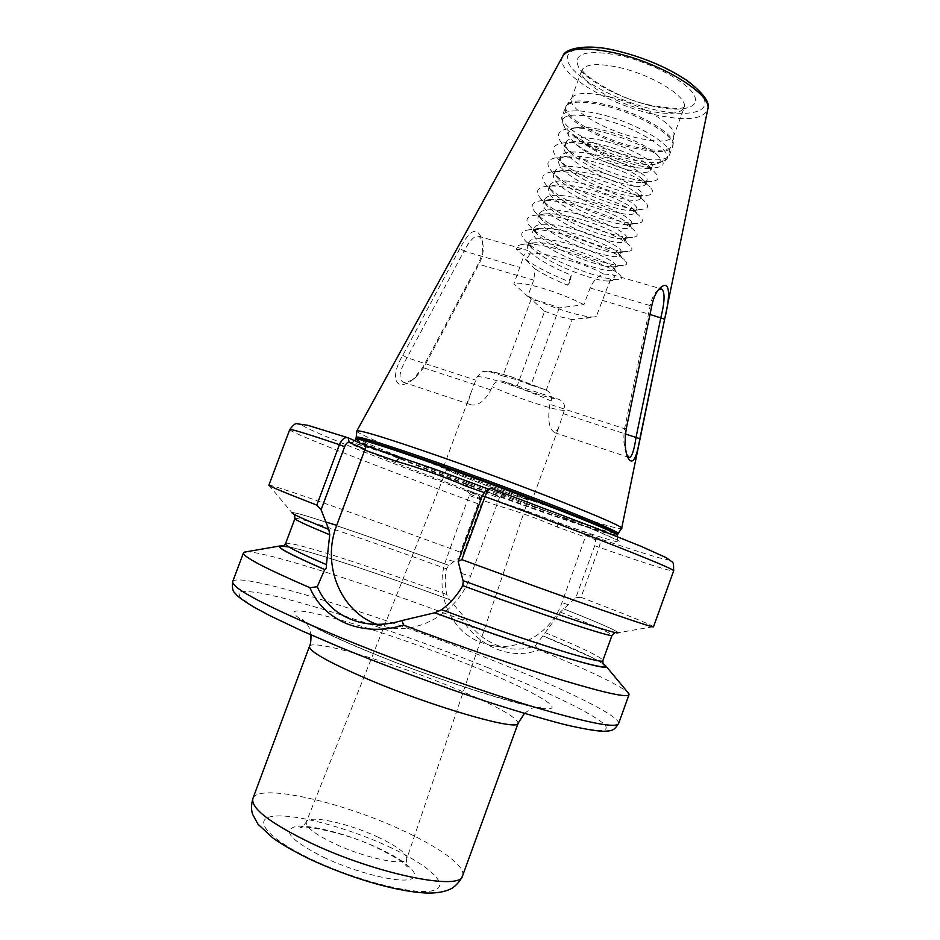<?xml version="1.0" encoding="UTF-8"?>
<svg xmlns="http://www.w3.org/2000/svg" width="940" height="940" viewBox="0 0 940 940"><rect width="100%" height="100%" fill="white"/><g stroke="black" fill="none" stroke-linecap="round" stroke-linejoin="round"><path stroke-width="0.7" stroke-dasharray="4.7 3.53" d="M542.944 635.851L535.248 645.815C525.307 649.516 515.073 650.139 504.533 647.672L496.954 645.263C483.947 639.928 473.478 631.01 465.523 618.532L449.496 599.626L446.805 594.562C444.89 586.043 444.761 577.477 446.394 568.841L448.862 565.387L462.48 555.211L481.022 504.827L481.362 499.163L469.73 493.911L446.324 559.171C433.787 591.236 449.614 630.764 480.622 642.373L488.483 644.852C517.658 652.477 551.287 633.49 561.897 602.775L585.89 535.436L595.055 539.642C595.925 540.312 595.819 542.321 594.738 545.694L575.844 597.676L560.264 612.105L542.944 635.851C573.988 648.624 593.986 657.812 602.928 663.44M472.867 477.403C456.44 471.657 447.734 468.931 446.735 469.236C445.642 469.906 476.333 481.973 501.49 490.845C518.175 496.708 527.14 499.516 528.398 499.281C529.855 498.788 498.752 486.497 472.867 477.403M527.834 296.077L544.636 311.281L517.2 385.823L504.028 381.558C498.846 380.019 494.863 381.722 492.078 386.657L490.892 389.877C484.805 400.839 478.343 405.869 471.469 404.94C468.308 403.707 468.085 399.794 470.799 393.202L477.109 376.881L482.678 371.594L489.364 371.617L502.841 375.965L531.088 299.378L513.898 283.833L523.827 255.868L516.553 249.511L525.93 249.899C531.077 251.979 530.865 255.057 525.296 259.17L535.248 269.04L533.72 280.132L527.834 296.077C539.783 302.093 553.12 307.356 567.854 311.88C580.391 315.605 589.298 317.285 594.573 316.933L596.242 316.592L610.436 279.438C615.195 277.7 615.853 276.16 612.422 274.797L603.539 273.998C598.04 275.749 593.551 280.414 590.085 287.993L583.963 304.689L559.277 307.862L543.684 302.316L531.088 299.378M471.551 476.791C453.679 470.529 444.232 467.579 443.187 467.92C442.059 468.672 475.37 481.774 502.677 491.397C520.795 497.765 530.56 500.832 531.958 500.585C533.603 500.068 499.751 486.697 471.551 476.791M517.2 385.823L544.589 394.718L572.166 319.612L596.242 316.592M544.636 311.281L559.711 316.651L572.166 319.612M599.309 129.344C591.048 127.675 584.151 127.029 578.594 127.394C569.675 128.216 566.55 131.365 569.229 136.84L574.975 143.468C586.572 152.327 602.199 159.471 621.845 164.911L636.686 167.743L623.173 163.595C603.398 156.31 586.372 146.663 572.096 134.667C586.337 145.512 604.373 154.16 626.205 160.599C641.021 164.653 651.408 165.71 657.354 163.772C661.443 162.103 661.184 158.942 656.602 154.301C648.201 145.782 621.74 133.797 599.309 129.344M608.497 96.632C588.769 92.179 576.655 92.39 572.166 97.267L571.532 98.418C566.996 108.194 602.928 129.708 635.464 137.499C657.166 142.621 669.903 142.128 673.698 136.006L673.968 134.726C675.954 124.95 640.645 104.058 608.497 96.632M575.844 597.676L580.955 597.323L599.133 547.315C600.625 542.521 600.543 539.572 598.886 538.456L589.133 533.92L527.857 511.43L466.863 490.292L479.189 495.85C479.882 497.084 479.541 499.751 478.166 503.852L460.365 552.226L462.48 555.211M356.812 431.084C356.389 434.797 453.503 473.008 531.57 500.48C580.744 517.881 620.13 530.348 621.61 528.515M535.248 269.04C544.295 274.774 555.07 280.155 567.584 285.173L571.273 275.115C547.55 265.785 524.779 251.673 527.528 245.787L533.85 242.837C539.525 242.332 547.468 243.225 557.655 245.481C580.932 250.569 608.227 262.131 613.103 267.477L614.255 269.757C612.175 272.071 602.505 270.344 585.221 264.575C559.23 255.715 529.432 238.49 532.792 231.546C533.45 229.818 535.73 228.749 539.619 228.35C545.329 227.856 553.131 228.69 563.048 230.852C586.043 235.775 612.951 247.255 618.179 252.895L619.484 255.504C617.333 258.007 607.616 256.409 590.32 250.71C564.306 241.968 534.59 224.531 538.056 217.316C538.761 215.448 541.217 214.297 545.412 213.885C551.122 213.392 558.795 214.179 568.43 216.247C591.143 221.006 617.674 232.392 623.22 238.314L624.701 241.263C622.48 243.942 612.716 242.485 595.408 236.857C569.358 228.22 539.736 210.595 543.308 203.087C544.072 201.078 546.704 199.856 551.216 199.409C556.927 198.939 564.458 199.68 573.811 201.642C596.242 206.26 622.386 217.54 628.261 223.72L629.906 227.034C627.626 229.9 617.827 228.573 600.495 223.027C574.422 214.496 544.883 196.66 548.561 188.881C549.383 186.731 552.203 185.415 557.044 184.957C562.731 184.487 570.11 185.192 579.181 187.06C601.353 191.537 627.121 202.699 633.29 209.138L635.111 212.828C632.773 215.871 622.914 214.672 605.572 209.197C579.475 200.772 550.029 182.748 553.801 174.699C554.682 172.384 557.714 170.986 562.884 170.504C568.536 170.058 575.762 170.716 584.551 172.49C606.453 176.826 631.845 187.859 638.295 194.545L640.316 198.622C637.908 201.853 628.014 200.784 610.648 195.379C584.515 187.072 555.164 168.847 559.042 160.517C559.993 158.037 563.225 156.557 568.735 156.052C574.352 155.629 581.413 156.251 589.921 157.932C611.541 162.126 636.556 173.042 643.289 179.951L645.51 184.44C643.03 187.859 633.102 186.907 615.712 181.584C589.568 173.383 560.299 154.959 564.282 146.358C565.293 143.703 568.735 142.128 574.61 141.611C580.168 141.212 587.053 141.799 595.279 143.397C616.628 147.451 641.268 158.226 648.259 165.334L650.703 170.269C648.154 173.865 638.178 173.042 620.776 167.802C601.506 161.41 586.231 153.291 574.975 143.468M636.686 167.743L647.19 168.601L652.125 166.38C655.486 160.905 624.877 144.631 596.747 139.402C578.876 136.183 568.524 137.205 565.716 142.469C564.822 145.207 566.291 148.532 570.145 152.48C581.202 162.573 596.853 171.01 617.098 177.801C628.273 181.35 636.709 182.936 642.431 182.583L646.932 180.55C650.198 175.334 619.484 159.283 591.389 153.949C573.529 150.635 563.225 151.54 560.475 156.628C559.641 159.189 561.027 162.326 564.635 166.039C575.644 176.097 591.448 184.616 612.034 191.596C623.467 195.273 632.009 196.93 637.637 196.578L641.738 194.733C644.899 189.798 614.102 173.947 586.031 168.495C568.183 165.111 557.925 165.887 555.246 170.81C554.459 173.207 555.752 176.144 559.124 179.634C570.087 189.645 586.031 198.234 606.958 205.413C618.661 209.209 627.286 210.936 632.82 210.595L636.545 208.927C639.6 204.262 608.697 188.635 580.662 183.065C562.837 179.599 552.614 180.245 549.994 184.992C549.265 187.236 550.476 189.986 553.625 193.264C564.529 203.204 580.615 211.853 601.882 219.232C613.855 223.168 622.55 224.966 627.979 224.637L631.339 223.133C634.3 218.738 603.304 203.334 575.28 197.647C557.49 194.098 547.303 194.615 544.754 199.198C544.06 201.278 545.188 203.851 548.126 206.929C558.971 216.776 575.198 225.494 596.806 233.061C609.038 237.138 617.803 239.007 623.114 238.701L626.122 237.362C628.989 233.238 597.899 218.045 569.91 212.24C552.121 208.621 541.992 209.009 539.501 213.415C538.855 215.342 539.913 217.751 542.639 220.618C553.402 230.371 569.769 239.136 591.718 246.915C604.209 251.121 613.045 253.072 618.215 252.79L620.905 251.603C623.678 247.749 592.482 232.768 564.517 226.846C546.763 223.156 536.67 223.415 534.237 227.645L537.163 234.342C547.844 243.989 564.329 252.801 586.619 260.779C599.379 265.115 608.274 267.16 613.303 266.889L615.688 265.844C618.356 262.272 587.065 247.514 559.136 241.474C541.393 237.703 531.335 237.832 528.973 241.886L531.676 248.089C542.274 257.607 558.889 266.466 581.531 274.644C594.55 279.133 603.504 281.26 608.368 281.025L610.436 279.438M465.523 618.532L462.41 619.871C471.011 633.49 482.49 643.266 496.872 649.211C511.231 654.722 525.296 654.957 539.078 649.916C587.994 670.02 617.533 684.12 627.673 692.216M559.277 307.862L530.9 385.036L546.14 390.065C550.593 392.297 552.25 395.928 551.122 400.981L549.888 404.341C547.421 419.839 549.042 429.298 554.729 432.706L558.313 428.64L564.341 410.275C565.41 404.682 563.307 400.945 558.043 399.077L544.589 394.718M583.963 304.689C571.626 298.368 557.631 292.822 541.969 288.051C526.776 283.668 517.411 282.27 513.898 283.833M603.539 273.998C583.764 262.072 525.789 246.762 523.827 255.868M530.9 385.036C519.456 380.582 510.103 377.563 502.841 375.965M525.296 259.17C536.623 267.207 551.557 274.856 570.11 282.106L567.584 285.173M580.955 597.323C626.346 614.666 650.539 624.454 653.523 626.686L653.523 626.721M563.401 608.756C598.98 622.809 617.204 630.799 618.073 632.714L653.523 626.686M463.032 580.638L463.185 580.685C533.861 606.559 594.75 627.332 611.717 631.633C628.919 636.016 606.206 625.664 563.319 608.732M283.598 545.94C301.952 548.138 376.776 572.695 449.649 599.661M246.092 551.827C264.516 550.946 368.398 584.422 462.41 619.871M488.6 489.141L505.156 495.004L490.539 488.213L486.474 491.173L499.892 497.284L499.316 497.977L484.03 492.537M268.863 485.193L268.875 485.169C270.92 483.936 366.118 517.529 460.365 552.226M268.875 485.169L291.976 512.735C291.87 509.844 369.197 536.129 448.968 565.422M539.078 649.916L535.248 645.815M459.895 248.466L402.802 355.344C389.583 376.916 395.235 393.637 413.212 379.255L422.73 367.517L478.096 264.081C482.326 255.375 483.63 247.255 482.009 239.712C477.426 226.258 470.059 229.172 459.895 248.466L464.031 251.062C469.377 241.016 474.03 236.034 477.99 236.105C480.164 236.727 481.727 239.066 482.666 243.131C484.065 249.664 482.878 256.62 479.071 263.999L423.588 367.81L415.492 377.469C410.486 381.323 406.327 382.862 402.99 382.098C398.031 378.926 399.382 370.795 407.032 357.694L464.031 251.062L519.949 267.442M571.273 275.115L570.11 282.106M572.096 134.667C590.99 151.88 639.177 169.388 656.414 167.438C664.169 166.627 665.25 163.313 659.657 157.52C647.554 144.584 594.597 125.749 571.156 128.216C557.079 129.861 554.647 135.642 563.859 145.571C580.356 163.29 634.007 183.512 651.773 181.373C658.893 180.609 659.88 177.578 654.757 172.267C643.042 159.553 588.37 140.131 565.128 142.704C551.945 144.255 549.665 149.695 558.289 159.025C574.563 176.65 629.777 197.482 647.096 195.32C653.606 194.627 654.522 191.854 649.846 187.001C638.53 174.535 582.119 154.513 559.124 157.203C546.798 158.672 544.66 163.772 552.732 172.502C568.747 190.021 625.547 211.476 642.396 209.291C648.33 208.657 649.164 206.142 644.911 201.724C634.018 189.551 575.856 168.93 553.143 171.703C541.64 173.089 539.654 177.86 547.174 186.026C562.931 203.381 621.328 225.471 637.673 223.285C643.042 222.721 643.806 220.43 639.94 216.423C629.506 204.579 569.57 183.359 547.186 186.214C536.47 187.507 534.625 191.96 541.64 199.586C557.091 216.752 617.11 239.488 632.902 237.291C637.766 236.798 638.46 234.73 634.97 231.123C625.006 219.631 563.26 197.8 541.252 200.725C531.3 201.924 529.584 206.083 536.094 213.168C551.228 230.112 612.904 253.518 628.108 251.333C632.491 250.886 633.114 249.041 629.965 245.798C620.494 234.706 556.95 212.264 535.342 215.237C526.118 216.364 524.532 220.219 530.56 226.799C545.353 243.484 608.697 267.559 623.291 265.397C627.203 265.01 627.755 263.376 624.959 260.486C616.041 249.829 550.617 226.74 529.455 229.76C520.936 230.793 519.456 234.366 525.037 240.464C539.466 256.855 604.502 281.612 618.45 279.486C621.916 279.157 622.421 277.711 619.93 275.162C611.576 264.963 544.272 241.239 523.592 244.283C518.245 244.835 515.907 246.574 516.553 249.511M485.157 491.432L486.474 491.173M376.975 624.348L384.378 626.604C418.218 635.534 457.804 612.774 470.599 576.138L499.316 497.977M469.718 495.674L496.849 505.391C517.129 511.231 537.292 518.445 557.338 527.035L585.761 537.21M490.539 488.213C573.941 518.951 645.533 547.28 662.794 555.963C680.454 564.811 650.28 556.045 598.886 538.456L595.055 539.642M589.133 533.92L585.89 535.436M469.554 482.385C535.777 506.484 599.708 531.452 615.489 539.161C631.774 547.045 604.197 538.867 557.573 522.663L557.338 527.035M399.559 457.58C349.057 440.59 336.555 437.735 362.076 449.014C387.304 459.942 442.869 481.304 496.943 501.032L496.849 505.391M466.863 490.292L469.73 493.911M348.141 437.805C295.137 420.227 289.826 420.991 321.363 434.515C353.193 448.169 415.374 472.186 478.918 495.615L480.939 498.823M499.892 497.284L505.156 495.004M658.282 289.966L656.637 291.388C653.688 294.408 651.549 299.155 650.221 305.606L624.583 428.734C623.208 438.804 623.772 447.029 626.275 453.409L626.804 454.631M533.72 280.132L478.096 264.081M490.892 389.877L422.73 367.517M402.802 355.344L407.032 357.694L475.887 380.183M590.085 287.993L650.221 305.606L652.008 304.772M626.346 428.346L624.583 428.734L549.888 404.341M568.218 604.62L561.897 602.775M323.466 857.233C354.897 872.214 396.422 882.754 409.629 879.476C423.329 876.421 407.737 861.663 378.468 848.186C349.375 834.661 311.88 824.591 296.288 826.413C281.507 830.032 290.566 840.301 323.466 857.233M377.762 837.023C397.397 846.329 407.055 853.626 406.726 858.925C405.786 866.621 364.885 858.197 334.099 843.462C314.677 834.039 305.406 826.871 306.299 821.983C308.367 814.451 348.164 823.111 377.762 837.023M564.341 410.275C560.322 410.604 550.57 408.254 535.06 403.225C519.303 398.008 504.968 392.485 492.078 386.657M477.109 376.881C480.082 376.118 489.681 378.327 505.92 383.508C522.746 389.066 537.809 394.882 551.122 400.981M650.304 105.609C679.961 112.882 701.228 108.664 694.202 95.328C687.657 82.109 652.102 62.769 620.059 55.483C585.549 49.186 571.861 53.38 579.016 68.068C588.064 81.498 620.741 98.5 650.304 105.609M619.237 67.504C653.147 75.012 689.337 97.96 684.026 107.759C680.078 114.328 667.236 115.127 645.498 110.18C612.892 102.648 577.184 80.652 581.966 70.218C585.35 63.838 597.769 62.933 619.237 67.504M599.979 118.522C571.931 112.495 559.711 114.527 563.283 124.609C568.63 135.348 600.261 151.845 628.038 158.79C644.252 162.843 655.909 163.689 663.005 161.304C681.042 156.169 641.104 128.192 599.979 118.522M600.871 114.386C578.476 109.275 565.633 109.698 562.379 115.644C557.796 125.443 595.596 147.65 629.624 155.993C652.337 161.492 665.638 161.175 669.503 155.065C674.685 145.923 636.333 122.74 600.871 114.386M604.115 105.597C581.696 100.545 568.829 101.062 565.516 107.148C560.863 117.159 598.592 139.519 632.644 147.768C655.368 153.208 668.692 152.809 672.629 146.546C677.869 137.205 639.6 113.858 604.115 105.597M604.643 104.364C584.022 99.663 571.403 99.805 566.785 104.798C558.677 114.081 597.523 137.945 633.043 146.499C657.436 152.257 670.819 151.399 673.181 143.938C675.261 133.95 638.26 112.213 604.643 104.364M469.965 665.144C411.368 641.503 339.599 617.768 308.308 612.14C276.09 606.124 299.014 623.114 368.233 651.561C437.253 680.019 525.237 708.02 545.952 708.784C567.854 710.041 528.691 688.75 469.965 665.144M309.448 646.414C311.399 638.448 391.451 662.03 452.869 687.551C494.887 705.035 516.636 716.914 518.128 723.189M462.598 875.739C466.24 866.375 439.074 846.928 400.793 829.597C340.045 801.35 257.701 782.867 252.86 798.577M388.478 846.541C428.852 865.059 451.694 885.809 433.223 890.521C415.468 895.562 356.072 880.674 311.305 859.242C266.29 837.869 251.368 818.047 274.409 816.167C296.84 813.981 348.317 827.952 388.478 846.541M232.674 581.625C237.82 570.498 382.85 616.1 492.783 660.374C563.73 688.632 621.093 716.398 618.579 723.612M487.472 667.482C522.264 681.582 551.38 694.46 574.798 706.128C588.558 713.331 598.428 719.347 604.432 724.152C607.839 728.101 606.312 730.286 599.849 730.709L582.882 728.5C566.738 725.104 546.093 719.711 520.971 712.332C467.685 696.07 399.147 671.477 342.066 648.059L303.397 631.468C281.13 621.246 263.764 612.527 251.297 605.313L239.994 597.053L238.584 592.376C242.25 590.99 250.111 591.331 262.178 593.387C309.025 602.505 406.773 635.052 487.472 667.482M355.696 439.121C354.004 441.812 450.859 479.6 528.562 507.118C577.701 524.602 616.769 537.222 617.251 535.354M355.931 438.498C354.215 441.224 451.059 479.048 528.774 506.543C577.912 524.027 616.993 536.623 617.474 534.731M356.237 437.159L356.237 437.218C355.837 440.484 452.022 478.072 529.255 505.391C577.9 522.675 616.758 535.165 618.085 533.556L618.109 533.509M562.872 56.059C553.39 70.758 605.019 103.177 652.219 114.081C684.602 121.436 703.108 119.862 707.75 109.357M652.489 109.216C686.564 117.617 711.392 112.929 703.496 97.525C696.188 82.262 654.804 59.667 617.486 51.23C580.051 42.57 559.089 50.372 570.286 66.011C580.955 81.545 618.496 101.027 652.489 109.216M544.683 389.489L511.877 377.046C500.48 373.415 492.983 371.606 489.364 371.617M594.738 545.694L599.133 547.315C645.463 563.448 670.302 571.309 673.639 570.909M560.264 612.105C593.634 625.405 610.894 633.102 612.058 635.193M545.059 632.561C582.424 647.942 601.706 657.26 602.893 660.514M542.85 635.828C574.317 648.776 594.35 658.024 602.986 663.558M288.933 546.915C313.443 551.921 382.333 574.787 449.543 599.638M289.708 429.651C289.062 432.259 383.508 469.048 478.166 503.852L481.022 504.827M294.455 514.521L292.892 513.311C291.142 512.817 297.228 516.659 328.847 529.455C287.57 512.441 281.577 508.399 310.858 517.341C338.999 526.059 393.214 545 448.862 565.387M294.949 518.516C295.795 515.825 369.655 540.7 446.394 568.841M285.513 543.743C286.994 539.348 367.058 565.128 446.805 594.562M504.028 381.558C522.523 389.783 551.134 399.101 558.043 399.077M461.329 573.423L470.599 576.138M453.961 561.533L446.324 559.171M563.142 413.553L625.452 433.986M602.188 300.342L649.998 314.454M504.533 647.672L488.483 644.852M528.398 499.281L406.726 858.925C405.951 862.92 406.174 865.611 407.42 866.986L404.517 863.919C402.614 861.51 393.625 856.246 377.551 848.115C346.719 832.182 298.156 824.298 300.553 827.67C301.153 828.504 303.068 826.613 306.299 821.983L446.735 469.236M470.799 393.202L443.187 467.92M571.532 98.418L582.189 69.196C579.04 71.992 615.594 98.406 649.516 104.986C670.702 108.782 682.37 109.392 684.532 106.843L673.698 136.006M569.229 136.84L563.283 124.609C561.556 119.615 561.251 116.631 562.379 115.644L565.516 107.148L572.166 97.267M524.461 713.448C529.925 709.254 533.262 707.315 534.461 707.644L540.77 707.091C540.994 711.392 440.848 682.205 369.103 651.761C347.107 642.678 329.776 634.864 317.121 628.331C308.167 623.561 303.338 620.611 302.633 619.484L306.499 623.161C309.26 628.226 309.037 625.5 310.929 634.888M354.744 440.719L352.03 442.458L399.853 457.674M565.716 142.469L564.282 146.358M560.475 156.628L559.042 160.517M555.246 170.81L553.801 174.699M549.994 184.992L548.561 188.881M544.754 199.198L543.308 203.087M539.501 213.415L538.056 217.316M534.237 227.645L532.792 231.546M528.973 241.886L527.528 245.787M652.125 166.38L650.703 170.269M646.932 180.55L645.51 184.44M641.738 194.733L640.316 198.622M636.545 208.927L635.111 212.828M631.339 223.133L629.906 227.034M626.122 237.362L624.701 241.263M620.905 251.603L619.484 255.504M615.688 265.844L614.255 269.757M610.459 280.12L609.296 283.304M546.14 390.065L511.478 376.858L491.467 371.512C490.527 370.912 487.602 370.947 482.678 371.594M615.03 632.467L617.004 632.561C619.072 635.229 550.335 612.727 463.185 580.685M603.104 663.816L592.365 657.683L542.815 635.816M289.038 546.974C312.961 551.78 382.18 574.728 449.496 599.626M616.981 536.481L617.874 540.277L591.084 528.668C563.33 517.341 515.743 499.199 469.272 482.279M673.968 134.726L672.629 146.546L669.503 155.065C669.727 156.534 667.553 158.613 663.005 161.304L657.354 163.772M586.243 318.237L594.573 316.933M558.313 428.64L531.958 500.585M656.602 154.301L659.657 157.52M578.594 127.394L571.156 128.216M648.259 165.334L654.757 172.267M574.61 141.611L565.128 142.704M643.289 179.951L649.846 187.001M568.735 156.052L559.124 157.203M638.295 194.545L644.911 201.724M562.884 170.504L553.143 171.703M633.29 209.138L639.94 216.423M557.044 184.957L547.186 186.214M628.261 223.72L634.97 231.123M551.216 199.409L541.252 200.725M623.22 238.314L629.965 245.798M545.412 213.885L535.342 215.237M618.179 252.895L624.959 260.486M539.619 228.35L529.455 229.76M613.103 267.477L619.93 275.162M533.85 242.837L523.592 244.283M608.368 281.025L618.45 279.486M531.676 248.089L525.037 240.464M613.303 266.889L623.291 265.397M537.163 234.342L530.56 226.799M618.215 252.79L628.108 251.333M542.639 220.618L536.094 213.168M623.114 238.701L632.902 237.291M548.126 206.929L541.64 199.586M627.979 224.637L637.673 223.285M553.625 193.264L547.174 186.026M632.82 210.595L642.396 209.291M559.124 179.634L552.732 172.502M637.637 196.578L647.096 195.32M564.635 166.039L558.289 159.025M642.431 182.583L651.773 181.373M570.145 152.48L563.859 145.571M647.19 168.601L656.414 167.438M368.762 623.866L384.378 626.604M481.362 499.163L479.189 495.85M612.422 274.797L661.654 288.968M554.729 432.706L629.072 457.498M402.99 382.098L471.469 404.94M477.99 236.105L525.93 249.899M482.009 239.712L482.666 243.131M413.212 379.255L415.492 377.457M659.621 288.427L656.637 291.388M626.275 453.409L627.25 456.112"/><path stroke-width="1.41" d="M627.673 692.216L629.025 694.648C627.485 697.88 605.466 693.109 562.978 680.372C520.795 667.506 460.541 646.673 403.577 625.124C383.567 631.128 364.603 630.646 346.684 623.69C329.223 616.193 316.968 604.197 309.895 587.688L317.262 586.725L324.7 569.546C325.992 569.417 326.568 567.784 326.438 564.635L329.728 534.743L328.847 529.455L321.081 509.786L316.815 505.121L339.387 444.69C341.761 439.474 344.534 437.123 347.694 437.652L365.907 445.654L433.622 468.755L488.6 489.141M618.109 533.509L621.657 528.409C627.332 526.952 524.896 486.133 438.721 456.088C386.798 438.075 359.503 429.697 356.836 430.966L356.237 437.159M639.87 438.71C636.333 459.625 632.268 465.829 627.685 457.322C624.865 449.99 624.418 440.343 626.346 428.346L652.008 304.772C653.676 297.392 656.214 291.941 659.621 288.427C670.995 277.617 670.056 297.757 664.627 319.177L639.87 438.71L636.016 437.441L660.843 317.661C664.839 301.576 665.109 292.011 661.654 288.968L658.282 289.966M490.539 488.213L489.623 488.436C488.236 489.564 486.709 492.302 485.017 496.649L461.857 559.629L458.156 561.415L463.032 580.638C550.605 612.739 619.143 635.487 618.073 632.714M458.156 561.415L482.302 495.791L485.017 496.649C593.587 536.564 678.21 570.228 673.639 570.909L653.523 626.721C656.813 629.6 570.639 599.673 461.857 559.629M463.349 580.755L462.75 585.655C457.416 595.102 450.366 603.127 441.636 609.719L434.75 612.786L402.109 620.529L403.577 625.124M324.535 569.499C291.694 555.352 276.76 547.515 279.744 545.999L283.598 545.94M309.895 587.688C264.469 568.042 242.332 556.41 243.484 552.802L246.092 551.827M316.815 505.121C284.526 492.548 268.546 485.91 268.863 485.193L289.708 429.651C293.198 424.892 295.724 422.941 297.299 423.811L307.65 425.268L347.694 437.652M328.659 529.396C304.219 519.444 291.988 513.886 291.976 512.735M602.928 663.44L605.818 665.966C612.293 673.181 532.016 648.882 434.609 612.763M482.302 495.791L485.157 491.432L489.623 488.436M484.03 492.537L466.205 486.191C442.963 476.251 419.581 467.932 396.069 461.246L364.744 450.096L365.378 449.461L349.187 442.411C347.6 441.988 346.085 443.41 344.639 446.676L321.081 509.786M364.744 450.096L336.72 525.343C321.433 563.976 340.069 611.493 376.975 624.348M317.262 586.725C325.205 604.949 339.457 616.816 360.02 622.327C373.662 625.5 387.691 624.9 402.109 620.529M348.141 437.805L349.187 442.411M365.907 445.654L365.378 449.461M399.559 457.58L396.069 461.246M469.554 482.385L466.205 486.191M626.804 454.631L629.318 457.58C631.915 456.934 634.148 450.225 636.016 437.441L625.452 433.986M649.998 314.454L664.627 319.177M462.598 875.739L518.128 723.189C519.374 731.708 435.796 707.973 369.714 679.984C329.247 662.688 309.154 651.491 309.448 646.414L252.86 798.577C250.851 808.271 269.804 822.9 309.695 842.452C374.943 873.848 461.258 891.484 462.598 875.739C459.731 883.001 451.882 888.758 451.188 888.688C449.344 889.593 441.8 893.623 425.55 893C393.496 891.226 347.941 876.938 309.66 859.101C294.032 851.44 281.753 844.402 272.835 837.951L258.03 824.251L252.637 814.357C251.109 809.951 251.192 804.687 252.86 798.577M629.025 694.648L618.579 723.612C615.947 728.535 586.666 722.672 530.724 706.011C475.852 689.302 400.992 662.43 341.385 637.966C267.935 607.24 231.698 588.452 232.674 581.625L243.484 552.802M617.474 534.731C623.702 533.967 522.111 493.864 436.654 463.866C384.989 445.795 358.081 437.335 355.931 438.498L356.237 437.218C357.694 435.714 384.648 444.115 437.1 462.433C478.26 476.921 527.916 495.392 563.718 509.504C600.296 524.027 618.414 532.04 618.085 533.556L617.251 535.354C623.467 534.625 521.865 494.558 436.407 464.536C384.742 446.453 357.835 437.981 355.696 439.121L354.744 440.719M562.872 56.059C564.623 48.469 586.877 43.134 616.981 50.831C643.783 57.422 667.118 67.304 686.987 80.487C703.672 93.319 710.593 102.942 707.75 109.357C712.896 94.916 662.183 63.239 615.03 52.969C586.031 46.859 568.641 47.893 562.872 56.059L356.836 430.966M615.03 632.467L612.058 635.193C613.761 638.377 547.809 616.793 462.75 585.655M612.058 635.193L602.893 660.514C604.538 665.356 530.947 642.666 441.636 609.719M602.986 663.558C611.118 669.245 599.603 667.541 568.418 658.458C533.897 648.071 489.341 632.843 434.75 612.786M324.7 569.546C281.001 550.535 269.075 542.991 288.933 546.915M344.639 446.676L339.387 444.69C306.616 433.61 290.061 428.593 289.708 429.651M329.728 534.743C306.158 525.037 294.561 519.62 294.949 518.516L285.513 543.743C283.434 546.211 282.247 547.033 281.976 546.234L289.038 546.974M326.438 564.635C298.532 552.638 284.891 545.682 285.513 543.743M325.651 521.923L336.72 525.343M310.929 634.888C311.081 640.61 310.588 644.452 309.448 646.414M618.579 723.612C613.761 730.909 612.116 730.909 602.693 731.308C594.421 730.791 581.754 728.547 564.682 724.576C542.533 718.83 516.319 711.087 486.015 701.346C436.994 684.966 388.902 667.177 341.737 647.989L302.139 630.975L270.743 616.111L253.929 607.111C237.703 597.194 237.091 595.42 234.988 593.093C232.709 591.389 231.933 587.571 232.674 581.625M399.853 457.674L401.827 458.356M707.75 109.357L621.657 528.409M673.639 570.909C673.416 560.463 674.509 564.024 666.166 557.655L641.35 546.446L591.601 526.447L490.422 488.166M602.893 660.514C602.881 663.746 603.245 665.144 603.974 664.698L603.104 663.816M279.744 545.999L244.271 552.144M294.455 514.521L294.949 518.516M605.818 665.966L628.86 693.638M355.931 438.498L355.696 439.121M617.251 535.354L616.981 536.481M469.272 482.279L467.486 481.632M518.128 723.189L524.461 713.448M360.02 622.327L368.762 623.866M627.25 456.112L627.685 457.322"/></g></svg>
